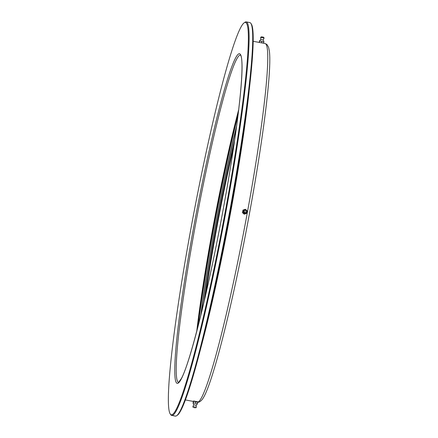 <?xml version="1.0" encoding="UTF-8"?>
<svg xmlns="http://www.w3.org/2000/svg" width="438" height="438" viewBox="0 0 438 438"><rect width="100%" height="100%" fill="white"/><g stroke="black" fill="none" stroke-linecap="round" stroke-linejoin="round"><path stroke-width="0.66" d="M236.394 127.825A162.175 12.445 -79.3 0 0 214.379 231.768A162.175 12.445 -79.3 0 0 201.283 313.225M234.746 139.541A149.424 11.465 -79.3 0 0 215.512 231.034A149.424 11.465 -79.3 0 0 204.037 301.722M233.651 146.982A148.816 11.415 -79.3 0 0 216.169 231.111A148.816 11.415 -79.3 0 0 205.74 294.391M199.739 351.966A182.498 14 -79.3 0 0 231.193 209.26A182.498 14 -79.3 0 0 249.118 91.197M238.726 109.495A166.571 12.779 -79.3 0 0 212.189 231.68A166.571 12.779 -79.3 0 0 196.755 331.139M238.245 113.513A167.185 12.828 -79.3 0 0 212.737 231.833A167.185 12.828 -79.3 0 0 197.779 327.224M170.19 413.905L170.672 414.616A200.254 15.363 -79.3 0 0 171.723 415.416L175.326 416.1A200.254 15.363 -79.3 0 0 176.596 415.739L177.308 415.251A199.646 15.319 -79.3 0 0 230.914 207.93A199.646 15.319 -79.3 0 0 251.379 24.095L250.892 23.384A200.254 15.363 -79.3 0 0 249.846 22.584L246.244 21.9A200.254 15.363 -79.3 0 0 244.973 22.261L244.262 22.749A199.646 15.319 -79.3 0 0 190.656 230.07A199.646 15.319 -79.3 0 0 170.19 413.905A199.646 15.319 -79.3 0 0 226.112 207.021A199.646 15.319 -79.3 0 0 244.262 22.749M176.596 415.739A200.254 15.363 -79.3 0 0 230.366 207.782A200.254 15.363 -79.3 0 0 250.892 23.384M171.723 415.416A200.254 15.363 -79.3 0 0 226.769 207.097A200.254 15.363 -79.3 0 0 246.244 21.9M193.519 401.005L197.746 401.805M197.264 403.748L193.284 402.812L193.574 401.257L197.549 402.194M194.598 407.718L194.313 407.668M197.319 403.995L196.164 405.221L193.755 404.778L192.884 406.639L196.317 407.269L196.153 405.199M194.603 407.794L194.302 407.74M193.065 402.955L193.35 401.4M197.483 403.606L197.773 402.051M195.496 403.135L195.781 401.58M245.439 211.236L245.083 211.653L245.439 211.236M246.189 212.244A1.226 1.215 57 0 0 246.052 210.519A1.226 1.215 57 0 0 244.333 210.651A1.226 1.215 57 0 0 244.47 212.375A1.226 1.215 57 0 0 246.189 212.244M245.789 209.66L245.307 209.276L242.986 210.092L242.537 212.523L244.415 214.133L246.736 213.317L246.939 212.348M247.109 211.395L246.884 210.607M246.736 213.317L244.278 214.226L242.4 212.611L242.986 210.092M260.648 37.433L260.813 39.502L263.194 39.94L264.081 38.062L260.648 37.433L261.294 36.797L263.588 37.186L264.081 38.062M259.422 42.47L259.701 40.953L263.681 41.889M263.9 41.747L263.621 43.263M259.482 41.095L259.236 42.437M261.908 41.282L261.524 42.869M238.064 114.986A172.917 13.266 -79.3 0 0 212.972 232.304A172.917 13.266 -79.3 0 0 198.146 325.79M236.723 125.394A171.499 13.156 -79.3 0 0 214.155 232.419A171.499 13.156 -79.3 0 0 200.703 315.612M197.752 402.15A182.498 14 -79.3 0 0 247.388 212.326A182.498 14 -79.3 0 0 265.138 43.554L253.241 41.298M193.481 228.231A167.798 12.872 -79.3 0 0 178.173 383.146A167.798 12.872 -79.3 0 0 223.287 208.86A167.798 12.872 -79.3 0 0 238.595 53.945A167.798 12.872 -79.3 0 0 193.481 228.231M240.533 55.1A166.571 12.779 -79.3 0 0 194.795 228.39A166.571 12.779 -79.3 0 0 178.551 382.429L181.414 378.47C190.437 362.04 209.254 286.041 223.281 208.866C235.211 144.244 242.92 84.151 241.99 63.444C241.853 59.891 241.535 57.433 241.042 56.064L240.522 55.089M246.517 212.627A1.747 1.736 57 0 0 246.32 210.169A1.747 1.736 57 0 0 243.867 210.349A1.747 1.736 57 0 0 244.065 212.813A1.747 1.736 57 0 0 246.517 212.627M265.138 43.554L266.906 44.441L268.576 47.293L269.299 50.698C272.031 68.438 263.561 137.034 249.578 212.912C233.011 303.353 211.51 389.333 201.798 399.949C200.067 401.827 198.545 402.571 197.226 402.172M193.344 401.438L185.329 399.921M194.198 407.63A0.367 0.367 0 0 0 194.735 407.729M195.671 407.904L196.317 407.269M193.092 403.195L193.755 404.778M193.267 407.46L192.884 406.639M243.61 210.24C246.287 209.15 247.295 210.016 246.638 212.824C243.966 213.914 242.959 213.054 243.61 210.24M262.663 36.967A0.367 0.367 0 0 0 262.362 36.907M259.646 40.707L260.802 39.48M263.873 41.506L263.211 39.924"/></g></svg>

